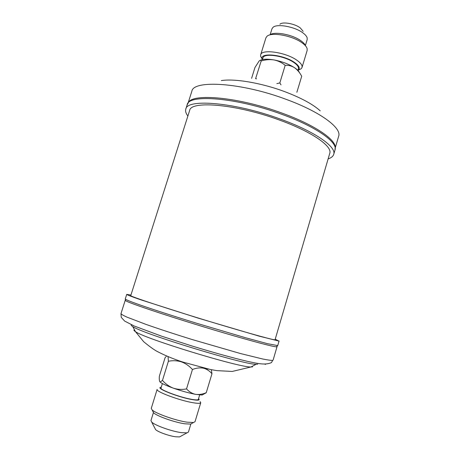 <?xml version="1.0" encoding="UTF-8"?>
<svg xmlns="http://www.w3.org/2000/svg" width="460" height="460" viewBox="0 0 460 460"><rect width="100%" height="100%" fill="white"/><g stroke="black" fill="none" stroke-linecap="round" stroke-linejoin="round"><path stroke-width="0.69" d="M161.247 387.245L161.218 387.251C154.002 387.538 177.859 397.175 192.13 399.591C198.139 400.603 200.284 400.298 198.565 398.671L198.547 398.647M192.901 402.701C179.331 400.453 155.382 391.466 157.136 389.384L151.265 408.365L152.093 409.871C155.601 413.471 175.628 420.555 187.001 422.159L193.482 422.527L195.011 421.739L200.755 402.724C200.399 403.546 197.783 403.541 192.901 402.701M192.015 423.327L190.612 424.097L184.788 423.792C174.605 422.378 156.774 416.053 153.594 412.781L152.858 411.355M180.596 436.35L179.561 436.914L175.766 436.799C169.153 435.999 157.786 431.923 155.589 429.588L155.049 428.536M153.45 412.499L150.943 420.601L151.708 422.073C154.847 425.379 171.747 431.405 181.458 432.641L186.978 432.854L188.433 432.066L190.888 423.947M199.663 394.962L198.317 399.395C198.018 400.085 195.77 400.062 191.573 399.326C179.981 397.354 159.557 389.729 161.017 387.993L162.386 383.565M125.367 300.213L125.706 300.765C129.047 302.973 161.54 313.99 200.405 325.87C239.269 337.755 272.366 346.788 276.368 346.828L276.966 346.558M275.229 339.175L278.702 341.027L259.296 336.185L198.415 318.199L141.047 299.885C131.83 296.711 127.058 294.883 126.73 294.383L130.933 295.055M217.54 323.886C251.672 334.15 275.62 340.659 275.068 339.716L329.751 153.37C332.609 146.326 311.846 131.692 279.346 120.014C236.411 104.121 190.636 100.349 189.629 110.532L130.761 295.596C128.328 295.878 172.287 310.327 217.54 323.886M187.168 104.811C188.261 93.823 236.647 97.497 282.032 114.396C316.342 126.782 338.06 142.404 334.989 150.006L335.173 147.706C336.323 139.84 314.841 124.982 282.308 113.212C238.895 97.043 191.849 92.88 188.301 102.804L187.168 104.811L185.788 109.141C185.196 111.13 185.892 113.424 187.881 116.023M328.129 158.901C331.234 157.861 333.092 156.348 333.713 154.37C336.726 146.958 314.933 131.531 280.583 119.174C235.14 102.333 186.794 98.405 185.788 109.141M297.953 70.483L298.511 70.046C300.271 68.109 298.925 65.573 294.469 62.433C283.458 54.573 259.71 52.181 262.125 58.92L262.344 59.599M262.148 59.024L260.613 56.298L260.653 54.843C261.481 48.789 285.706 52.198 296.786 60.157C300.8 62.957 302.542 65.4 302.013 67.488L301.231 68.718L298.436 70.115M269.853 34.943C274.085 31.073 292.531 34.5 301.024 40.842C303.462 42.59 304.957 44.258 305.515 45.845M302.013 67.488L307.148 50.485L307.148 48.685C306.647 46.839 304.945 44.879 302.047 42.803C292.347 35.564 271.141 31.78 266.909 36.38L265.903 37.875L260.653 54.843M279.91 24.225C282.63 21.488 294.659 23.61 300.207 27.859L303.169 31.337M305.394 45.529L307.188 39.606L307.171 37.892C306.711 36.288 305.267 34.598 302.853 32.832C294.664 26.594 276.776 23.425 272.924 27.422L271.958 28.836L270.129 34.747M262.459 59.57L262.97 57.92C263.695 52.779 284.349 55.723 293.848 62.479C297.309 64.871 298.822 66.959 298.367 68.741L297.867 70.397M251.597 78.349L254.943 67.545L259.089 61.076C260.095 60.133 260.797 60.093 261.188 60.961C265.495 59.656 269.796 59.317 274.097 59.95C278.271 60.835 281.968 62.635 285.183 65.343C288.443 65.09 291.548 65.872 294.503 67.683C297.373 69.765 299.776 72.617 301.708 76.257L296.861 92.305M261.188 60.961L255.576 78.781M285.183 65.343L279.818 82.938L276.834 83.628M256.513 78.907L255.817 78.349M281.02 84.882L279.818 82.938M260.072 60.381C262.907 58.983 267.582 58.84 274.097 59.95C282.055 61.508 288.857 64.084 294.503 67.683C297.292 69.563 299.006 71.323 299.65 72.968M208.317 369.081L203.377 368.161C206.776 369.075 209.633 370.938 211.962 373.75L211.335 369.69M203.659 394.162L206.247 392.69C202.572 394.289 198.973 394.835 195.442 394.329C191.987 393.53 189.02 391.713 186.536 388.89C182.062 389.769 177.669 389.522 173.345 388.159C169.165 386.521 165.542 383.933 162.472 380.409L168.383 361.278C172.759 360.364 177.1 360.559 181.418 361.853C185.604 363.423 189.278 365.976 192.441 369.501C196.253 367.983 199.899 367.534 203.377 368.161M186.536 388.89L192.441 369.501M162.472 380.409L160.218 382.03L159.815 381.731C159.315 380.834 159.16 379 159.344 376.234L165.059 357.776L165.893 356.787M166.416 356.299L166.761 356.051M168.061 356.603L168.383 361.278M206.247 392.69L211.962 373.75M203.239 394.392L202.084 395.025L195.442 394.329C188.744 393.012 181.378 390.96 173.345 388.159C166.623 385.744 162.288 383.778 160.339 382.26L159.815 381.731M200.06 401.574L200.755 402.724M131.525 324.812C130.812 325.047 131.209 325.622 132.721 326.542C141.881 333.5 244.657 364.924 256.139 364.274L257.698 364.222M265.15 364.435L265.552 364.262M272.654 360.387L271.486 362.578C265.472 365.303 258.192 363.664 247.773 361.416C233.082 358.001 212.618 352.308 191.601 345.868L161.724 336.214L134.337 326.054L124.671 321.097L121.245 317.36L120.98 313.622C121.273 314.284 123.268 315.451 126.977 317.135L145.86 324.352C159.033 328.98 174.38 334.017 191.9 339.463L240.304 353.493L262.683 358.995C267.714 360.002 271.032 360.462 272.654 360.387M125.706 300.765L125.264 298.983C125.557 299.586 130.301 301.518 139.501 304.779C152.737 309.396 173.834 316.227 196.851 323.317L245.272 337.669L267.542 343.689L277.731 345.598L276.368 346.828M320.223 110.837C312.915 104.253 301.127 97.876 284.855 91.695C261.504 82.921 234.519 78.384 221.317 80.598M335.202 148.045L338.663 136.223C341.889 128.058 320.493 111.901 286.471 99.469C241.477 82.478 193.183 79.614 191.831 91.327L188.088 103.069M134.481 329.82C133.561 330.044 133.883 330.654 135.458 331.643C144.325 338.577 239.786 367.764 251.016 366.971L252.528 366.896M153.594 412.781L152.093 409.871M155.589 429.588L151.708 422.073M273.102 360.128L277.029 346.714M277.731 345.598L279.088 340.964M334.989 150.006L333.713 154.37M298.511 70.046L301.231 68.718M262.125 58.92L260.613 56.298M125.264 298.983L126.73 294.383M120.98 313.622L125.223 300.299M132.721 326.542L135.458 331.643L143.629 341.665C149.874 346.811 154.566 350.163 157.717 351.722C165.393 355.672 173.805 359.128 182.959 362.095L210.312 369.489L216.873 370.628L232.231 371.444L251.016 366.971L256.139 364.274M179.561 436.914L186.978 432.854M190.612 424.097L193.482 422.527M202.084 395.025L206.109 392.817"/></g></svg>
